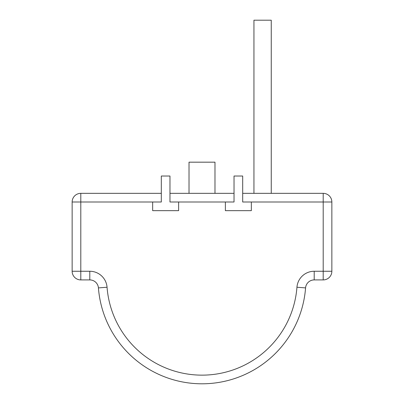 <?xml version="1.0" encoding="UTF-8"?>
<svg xmlns="http://www.w3.org/2000/svg" width="404" height="404" viewBox="0 0 404 404"><rect width="100%" height="100%" fill="white"/><g stroke="black" fill="none" stroke-linecap="round" stroke-linejoin="round"><path stroke-width="0.61" d="M178.624 202L178.624 210.656L152.656 210.656L152.656 202L161.312 202L161.312 176.028L169.968 176.028L169.968 202L225.376 202L225.376 210.656L251.344 210.656L251.344 202L242.688 202L242.688 176.028L234.032 176.028L234.032 202L225.376 202M251.344 202L323.2 202L323.2 193.344A8.656 8.656 0 0 1 331.856 202L323.2 202L323.2 271.256L314.211 271.256L314.206 279.916L323.2 279.916A8.656 8.656 0 0 0 331.856 271.256A8.656 8.656 0 0 1 323.2 279.916L323.2 271.256L331.856 271.256L331.856 202A8.656 8.656 0 0 0 323.2 193.344L242.688 193.344M161.312 193.344L80.8 193.344L80.8 271.256L89.789 271.256A17.316 17.316 0 0 1 107.055 287.264A95.228 95.228 0 0 0 202 375.144A95.228 95.228 0 0 0 296.945 287.264A17.316 17.316 0 0 1 314.211 271.256M234.032 193.344L169.968 193.344M214.984 193.344L214.984 162.176L189.016 162.176L189.016 193.344M152.656 202L72.144 202A8.656 8.656 0 0 1 80.8 193.344A8.656 8.656 0 0 0 72.144 202L72.144 271.256A8.656 8.656 0 0 0 80.8 279.916A8.656 8.656 0 0 1 72.144 271.256A8.656 8.656 0 0 0 80.8 279.916L89.789 279.916L89.789 271.256M72.144 271.256L80.8 271.256L80.8 279.916M314.211 279.916A8.656 8.656 0 0 0 305.576 287.906L296.945 287.239M107.055 287.239L98.425 287.906A103.884 103.884 0 0 0 202 383.8A103.884 103.884 0 0 0 305.576 287.906A103.884 103.884 0 0 1 202 383.8A103.884 103.884 0 0 1 98.425 287.906A8.656 8.656 0 0 0 89.789 279.916M253.944 193.344L253.944 20.2L271.256 20.2L271.256 193.344"/></g></svg>
